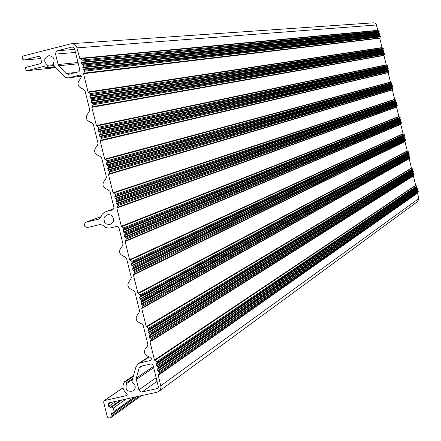<?xml version="1.0" encoding="UTF-8"?>
<svg xmlns="http://www.w3.org/2000/svg" width="441" height="441" viewBox="0 0 441 441"><rect width="100%" height="100%" fill="white"/><g stroke="black" fill="none" stroke-linecap="round" stroke-linejoin="round"><path stroke-width="0.66" d="M126.55 258.343L131.335 277.643L130.398 279.903C126.352 284.467 127.201 287.901 132.95 290.2L134.841 291.804L139.626 311.087L138.678 313.342C134.637 317.889 135.492 321.318 141.236 323.628L143.132 325.238L147.906 344.504L146.737 346.891C142.956 351.46 143.887 354.84 149.521 357.028L151.412 358.643L150.938 360.363L140.205 362.849L138.342 363.632L135.911 366.973L131.887 381.482L132.272 382.308C135.845 384.949 136.17 387.837 133.237 390.974C127.085 392.154 124.875 389.684 126.611 383.565L126.567 382.661L125.63 381.647L124.643 381.641C121.854 385.941 122.471 389.805 126.495 393.234L127.129 394.557L126.137 395.698L104.153 400.632L103.629 402.054L107.372 417.114L108.988 418.162L110.73 417.682L111.402 413.537L113.591 412.859L114.092 411.447L113.271 408.129L111.656 407.082L110.366 407.363L108.751 406.321L108.26 404.325L108.773 402.909L156.996 392.203L158.881 391.354L160.557 389.298L161.031 387.088L158.28 375.297L159.521 372.821L159.289 371.879L157.828 370.71L157.509 369.42L158.264 367.755L158.032 366.813L156.572 365.644L156.252 364.354L157.013 362.689L156.775 361.747L154.499 360.054L150.001 341.896L151.241 339.416L151.009 338.473L149.857 337.734L149.229 336.014L149.984 334.344L149.753 333.402L148.292 332.233L147.972 330.943L148.727 329.273L148.496 328.33L146.219 326.638L141.715 308.468L142.956 305.982L142.719 305.034L141.263 303.871L141.015 302.063L141.699 300.905L141.462 299.963L140.006 298.794L139.687 297.504L140.442 295.828L140.205 294.886L137.934 293.199L133.425 275.019L134.665 272.521L134.428 271.573L132.967 270.41L132.647 269.12L133.403 267.439L133.171 266.491L131.71 265.328L131.39 264.038L132.146 262.362L131.909 261.414L129.637 259.732L125.128 241.536L126.363 239.028L126.126 238.079L124.671 236.922L124.351 235.626L125.101 233.945L124.869 232.997L123.408 231.839L123.089 230.544L123.844 228.862L123.607 227.914L121.336 226.239L116.821 208.025L118.056 205.512L117.819 204.563L116.363 203.406L116.044 202.11L116.793 200.423L116.562 199.475L115.101 198.318L114.781 197.022L115.531 195.335L115.299 194.387L113.023 192.711L108.508 174.487L109.743 171.962L109.506 171.014L108.051 169.862L107.725 168.567L108.48 166.874L108.243 165.921L106.788 164.769L106.463 163.473L107.218 161.781L106.981 160.833L104.71 159.162L100.19 140.922L101.419 138.391L101.187 137.443L99.727 136.291L99.407 134.99L100.157 133.292L99.925 132.344L98.464 131.192L98.145 129.897L98.894 128.199L98.657 127.245L96.386 125.586L91.86 107.323L93.095 104.787L92.858 103.839L91.397 102.687L91.078 101.391L91.827 99.688L91.596 98.74L90.444 98.018L89.815 96.292L90.565 94.589L90.328 93.635L88.057 91.976L83.525 73.702L84.76 71.161L84.523 70.207L83.062 69.061L82.814 67.241L83.492 66.056L83.255 65.103L81.8 63.956L81.48 62.661L82.23 60.952L81.993 59.998L79.722 58.344L76.491 46.322L74.557 44.381L71.431 43.67L23.037 56.013L22.094 57.677L22.425 59.017L23.858 60.059L38.962 56.222L40.396 57.269L41.559 61.961L40.611 63.631L25.87 67.39L24.922 69.061L25.087 69.728L26.543 70.769L43.775 66.398L47.071 67.953L47.981 66.128L47.589 65.296C43.345 61.338 43.78 58.118 48.89 55.643C53.758 56.459 55.202 59.199 53.229 63.862L53.278 64.777L63.702 75.946L65.334 77.192L67.264 77.814L68.873 77.814L79.887 75.069L81.447 76.392L80.516 78.691C76.486 83.371 77.34 86.822 83.079 89.038L84.975 90.626L89.777 110.002L88.845 112.295C84.815 116.959 85.67 120.404 91.408 122.637L93.305 124.224L98.1 143.59L97.169 145.872C93.134 150.513 93.988 153.959 99.732 156.202L101.623 157.795L106.419 177.144L105.487 179.421C101.452 184.046 102.301 187.486 108.045 189.746L109.941 191.339L113.949 207.507L112.725 209.916L106.678 211.377L104.313 212.375L102.268 214.227L100.796 217.22L99.186 219.028L85.819 222.258C83.294 224.943 83.834 226.691 87.445 227.512L100.212 224.475L102.797 225.301L105.311 227.203L107.687 227.964L110.156 227.969L116.81 226.426L117.912 226.619L119.031 228.014L123.033 244.171L122.102 246.436C118.056 251.017 118.91 254.457 124.654 256.739L126.55 258.343M151.34 363.886L152.972 364.928L158.429 386.955L157.933 388.372L142.107 391.966L140.629 391.862L138.954 390.164L136.297 379.547L136.313 378.135L139.124 368.014L140.194 366.537L141.037 366.184L151.34 363.886M113.447 218.488L113.282 221.52L111.843 223.548L109.5 224.585L106.32 223.912L104.71 222.352L103.861 219.122L104.506 216.994L106.959 214.894C110.107 214.144 112.268 215.34 113.447 218.488M78.917 71.734L68.361 74.391L66.078 73.559L58.807 65.77L58.124 64.513L55.483 53.802L56.183 51.52L57.451 50.759L71.453 47.17L72.655 47.154L73.856 47.782L74.705 49.205L79.876 70.058L78.917 71.734M158.942 391.316L417.803 201.427L418.867 198.494L417.561 193.13L418.266 191.576L417.346 190.766L417.627 188.969L416.547 187.497L416.993 186.361L415.648 185.286L413.366 175.948L414.071 174.388L412.985 172.916L413.432 171.781L412.511 170.97L412.798 169.173L411.447 168.098L409.171 158.754L409.871 157.194L408.95 156.384L409.237 154.587L408.151 153.115L408.598 151.98L407.252 150.905L404.97 141.555L405.676 139.995L404.59 138.524L405.036 137.383L404.116 136.572L404.403 134.775L403.052 133.7L400.77 124.351L401.475 122.785L400.389 121.314L400.836 120.178L399.755 118.701L400.202 117.565L398.851 116.496L396.569 107.135L397.275 105.57L396.354 104.765L396.635 102.957L395.549 101.485L395.996 100.344L394.651 99.275L392.369 89.92L393.069 88.349L392.148 87.539L392.429 85.736L391.349 84.264L391.795 83.123L390.445 82.054L388.163 72.688L388.863 71.117L387.942 70.312L388.223 68.504L387.303 67.699L387.589 65.891L386.239 64.821L383.957 55.456L384.657 53.879L383.736 53.074L384.017 51.266L382.937 49.794L383.378 48.648L382.033 47.584L379.745 38.213L380.445 36.636L379.525 35.831L379.806 34.018L378.885 33.213L379.172 31.399L377.821 30.335L376.184 24.172L375.181 23.18L373.538 22.816L71.646 43.653M58.124 64.513L78.007 62.517M55.544 54.105L75.505 52.435M58.807 65.77L78.316 63.769M66.078 73.559L76.48 72.352M138.86 389.872L156.136 377.705M142.107 391.966L157.035 381.333M157.465 388.582L158.286 387.981M133.403 267.439L404.998 137.653M133.171 266.491L404.877 137.168M132.719 268.602L404.634 138.254M132.647 269.12L404.59 138.524M132.967 270.41L404.755 139.185M133.276 270.84L404.915 139.406M134.428 271.573L405.516 139.775M134.665 272.521L405.632 140.26M133.496 274.5L405.014 141.291M133.425 275.019L404.97 141.555M137.934 293.199L407.252 150.905M138.237 293.629L407.412 151.125M140.205 294.886L408.438 151.759M140.442 295.828L408.559 152.244M139.758 296.986L408.195 152.845M139.687 297.504L408.151 153.115M140.006 298.794L408.316 153.777M140.31 299.224L408.476 153.997M141.462 299.963L409.077 154.367M141.699 300.905L409.193 154.852M141.015 302.063L408.829 155.453M140.944 302.581L408.79 155.723M141.263 303.871L408.95 156.384M141.567 304.301L409.11 156.605M142.719 305.034L409.711 156.974M142.956 305.982L409.832 157.465M141.787 307.956L409.209 158.49M141.715 308.468L409.171 158.754M146.219 326.638L411.447 168.098M146.528 327.068L411.607 168.319M148.496 328.33L412.638 168.953M148.727 329.273L412.754 169.438M148.044 330.425L412.39 170.039M147.972 330.943L412.352 170.309M148.292 332.233L412.511 170.97M148.6 332.663L412.671 171.191M149.753 333.402L413.272 171.56M149.984 334.344L413.393 172.051M149.301 335.496L413.03 172.646M149.229 336.014L412.985 172.916M149.549 337.304L413.151 173.578M149.857 337.734L413.311 173.798M151.009 338.473L413.912 174.167M151.241 339.416L414.027 174.658M150.072 341.384L413.404 175.678M150.001 341.896L413.366 175.948M154.499 360.054L415.648 185.286M154.808 360.484L415.802 185.507M156.775 361.747L416.833 186.141M157.013 362.689L416.949 186.626M156.323 363.842L416.585 187.227M156.252 364.354L416.547 187.497M156.572 365.644L416.706 188.158M156.88 366.074L416.866 188.379M158.032 366.813L417.467 188.748M158.264 367.755L417.588 189.233M157.58 368.908L417.225 189.834M157.509 369.42L417.18 190.099M157.828 370.71L417.346 190.766M158.137 371.14L417.506 190.986M159.289 371.879L418.107 191.355M159.521 372.821L418.222 191.841M158.352 374.784L417.599 192.866M158.28 375.297L417.561 193.13M160.86 385.715L418.867 198.494M108.26 404.325L111.226 402.275M108.751 406.321L116.104 401.2M110.366 407.363L120.586 400.213M111.656 407.082L121.848 399.937M113.271 408.129L126.275 398.962M114.092 411.447L134.047 397.253M110.895 414.948L136.434 396.724M111.226 416.276L139.444 396.062M104.583 400.445L123 387.904M126.137 395.698L126.925 395.142M124.924 381.454L133.491 375.699M125.63 381.647L133.265 376.504M126.567 382.661L132.708 378.505M126.611 383.565L132.394 379.64M140.205 362.849L149.124 356.99M150.513 360.545L151.28 360.038M86.116 222.165L100.934 216.746M98.883 219.122L99.451 218.912M106.678 211.377L113.866 208.786M112.505 209.982L112.907 209.839M79.749 75.097L80.075 75.053M69.48 77.693L81.403 76.221M47.589 65.296L53.24 64.733M47.981 66.128L53.967 65.516M81.993 59.998L379.012 31.184M82.23 60.952L379.128 31.669M83.255 65.103L379.646 33.797M83.492 66.056L379.767 34.288M84.523 70.207L380.285 36.416M84.76 71.161L380.407 36.906M90.328 93.635L383.218 48.427M90.565 94.589L383.339 48.918M91.596 98.74L383.857 51.046M91.827 99.688L383.979 51.531M92.858 103.839L384.497 53.659M93.095 104.787L384.613 54.149M98.657 127.245L387.43 65.67M98.894 128.199L387.545 66.156M99.925 132.344L388.063 68.283M100.157 133.292L388.185 68.774M101.187 137.443L388.703 70.896M101.419 138.391L388.824 71.387M106.981 160.833L391.636 82.902M107.218 161.781L391.751 83.388M108.243 165.921L392.27 85.515M108.48 166.874L392.391 86.001M109.506 171.014L392.909 88.128M109.743 171.962L393.03 88.619M115.299 194.387L395.836 100.129M115.531 195.335L395.957 100.614M116.562 199.475L396.476 102.742M116.793 200.423L396.597 103.227M117.819 204.563L397.115 105.349M118.056 205.512L397.231 105.84M123.607 227.914L400.042 117.345M123.844 228.862L400.158 117.83M124.869 232.997L400.676 119.958M125.101 233.945L400.797 120.443M126.126 238.079L401.316 122.565M126.363 239.028L401.431 123.056M132.019 265.758L404.276 136.793M131.71 265.328L404.116 136.572M131.39 264.038L403.956 135.911M131.462 263.52L403.995 135.646M132.146 262.362L404.358 135.04M131.909 261.414L404.243 134.555M129.946 260.162L403.212 133.921M129.637 259.732L403.052 133.7M125.128 241.536L400.77 124.351M125.2 241.018L400.814 124.086M124.974 237.352L400.715 122.196M124.671 236.922L400.555 121.975M124.351 235.626L400.389 121.314M124.423 235.108L400.434 121.043M123.717 232.264L400.075 119.588M123.408 231.839L399.915 119.368M123.089 230.544L399.755 118.701M123.16 230.026L399.794 118.436M121.644 226.668L399.011 116.711M121.336 226.239L398.851 116.496M116.821 208.025L396.569 107.135M116.893 207.502L396.608 106.871M116.667 203.836L396.509 104.98M116.363 203.406L396.354 104.765M116.044 202.11L396.189 104.098M116.115 201.592L396.227 103.828M115.41 198.748L395.875 102.367M115.101 198.318L395.715 102.152M114.781 197.022L395.549 101.485M114.853 196.504L395.594 101.221M113.331 193.141L394.811 99.495M394.651 99.275L113.023 192.711M108.508 174.487L392.369 89.92M108.58 173.963L392.407 89.65M108.354 170.287L392.308 87.759M108.051 169.862L392.148 87.539M107.725 168.567L391.988 86.877M107.797 168.043L392.027 86.607M107.091 165.199L391.669 85.146M106.788 164.769L391.509 84.926M106.463 163.473L391.349 84.264M106.535 162.955L391.387 83.994M105.019 159.592L390.605 82.274M390.445 82.054L104.71 159.162M100.19 140.922L388.163 72.688M100.261 140.398L388.201 72.423M100.035 136.716L388.102 70.532M99.727 136.291L387.942 70.312M99.407 134.99L387.782 69.645M99.479 134.472L387.821 69.38M98.773 131.622L387.463 67.914M98.464 131.192L387.303 67.699M98.145 129.897L387.143 67.032M98.216 129.373L387.181 66.762M96.695 126.01L386.399 65.042M386.239 64.821L96.386 125.586M91.86 107.323L383.957 55.456M91.932 106.805L383.995 55.186M91.706 103.117L383.896 53.295M91.397 102.687L383.736 53.074M91.078 101.391L383.571 52.407M91.149 100.868L383.615 52.143M90.444 98.018L383.257 50.676M90.135 97.588L383.097 50.456M89.815 96.292L382.937 49.794M89.887 95.769L382.975 49.524M88.365 92.406L382.193 47.799M88.057 91.976L382.033 47.584M83.525 73.702L379.745 38.213M83.597 73.178L379.784 37.943M83.371 69.491L379.684 36.052M83.062 69.061L379.525 35.831M82.743 67.765L379.365 35.164M82.814 67.241L379.403 34.894M82.109 64.386L379.045 33.433M81.8 63.956L378.885 33.213M81.48 62.661L378.725 32.546M81.552 62.137L378.764 32.281M80.03 58.769L377.981 30.556M79.722 58.344L377.821 30.335M77.125 47.871L376.515 24.966M24.04 60.031L40.715 58.548M38.78 56.255L39.199 56.216M26.697 70.742L55.974 67.66L26.543 70.769M43.609 66.431L43.984 66.393M55.064 66.69L47.622 67.456M139.124 368.014L142.305 365.898M136.297 379.547L153.655 367.7M136.313 378.135L153.369 366.537M57.451 50.759L74.755 49.398M71.453 47.17L72.352 47.104M113.591 412.859L136.109 396.795M110.73 417.682L141.451 395.621M104.153 400.632L122.984 387.804M124.775 381.526L133.496 375.666M138.342 363.632L148.611 356.89M146.737 346.891L147.239 346.571M85.819 222.258L100.939 216.729M105.895 211.608L113.888 208.731M68.873 77.814L81.414 76.265M23.858 60.059L40.715 58.565M47.071 67.953L55.428 67.082"/></g></svg>

